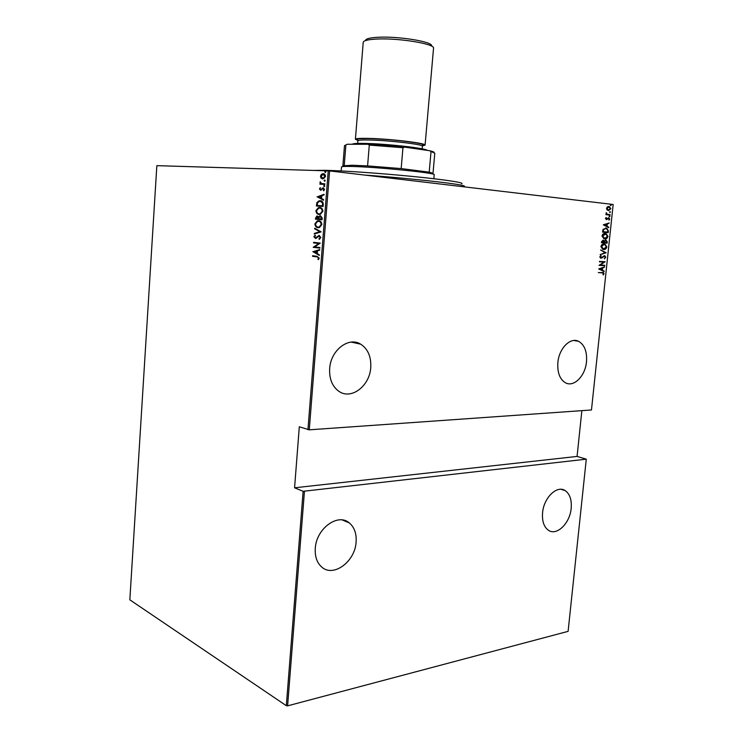 <?xml version="1.0" encoding="UTF-8"?>
<svg xmlns="http://www.w3.org/2000/svg" width="743" height="743" viewBox="0 0 743 743"><rect width="100%" height="100%" fill="white"/><g stroke="black" fill="none" stroke-linecap="round" stroke-linejoin="round"><path stroke-width="1.11" d="M586.496 361.795C587.193 351.615 584.546 344.78 578.565 341.316C570.355 336.95 559.024 348.383 557.872 362.556C557.231 372.568 559.776 379.311 565.516 382.812C573.93 387.54 585.326 375.912 586.496 361.795M370.748 367.525C371.296 356.761 367.952 348.978 360.708 344.185C348.708 336.365 330.635 350.232 329.669 368.621C329.177 378.995 332.297 386.592 339.022 391.403C351.374 400.115 369.763 385.877 370.748 367.525M571.181 508.286C571.85 499.779 569.816 493.872 565.098 490.566C556.981 484.928 543.746 497.717 542.576 512.772C541.953 521.112 543.904 526.945 548.408 530.251C556.73 536.27 570.011 523.221 571.181 508.286M356.101 541.991C356.64 533.585 354.374 527.224 349.312 522.923C337.991 512.754 316.239 528.57 315.283 548.38C314.809 556.451 316.899 562.627 321.57 566.9C333.208 577.943 355.182 561.606 356.101 541.991M610.672 205.597L610.254 205.077L610.774 204.669L611.192 205.189L610.672 205.597M609.947 212.526L609.52 212.015L610.04 211.606L610.467 212.117L609.947 212.526M609.492 216.798L609.074 216.287L609.594 215.869L610.012 216.389L609.492 216.798M603.307 224.804L609.251 222.946L607.3 224.005L607.068 226.253L608.749 227.664L603.307 224.804M604.728 238.921L603.873 238.735L601.988 235.921C602.694 233.943 603.79 233.098 605.285 233.386L606.13 233.571L607.978 236.413C607.282 238.354 606.195 239.19 604.728 238.921M603.622 249.499L602.703 249.304L600.883 246.537C601.579 244.558 602.675 243.704 604.17 243.983L605.071 244.178L606.864 246.964C606.167 248.905 605.09 249.75 603.622 249.499M605.777 257.292L604.375 258.796L605.201 257.245L604.347 256.14L601.895 257.988L600.567 258.127L599.796 256.864L600.911 255.555L600.381 256.957L601.022 257.765L604.839 255.778L605.777 257.292L604.282 258.62M598.682 268.947L604.626 266.876L602.675 268L602.443 270.22L604.133 271.557L598.682 268.947M602.09 272.82L598.291 272.616L603.39 272.551L604.05 273.712L603.26 274.947L603.037 272.96L598.301 272.588M604.793 265.279L599.053 265.381L603.92 262.112L599.425 261.824L599.471 261.36L605.164 261.731L600.325 265L604.793 265.279M606.102 252.806L600.177 254.691L605.016 252.666L600.669 249.973L606.121 252.694L600.195 254.515M607.115 243.175L601.431 242.71L601.533 241.698L603.121 240.175L604.273 240.871L605.833 239.943L607.272 241.763L607.115 243.175L601.431 242.71M608.406 230.962L608.229 232.615L602.545 232.085L603.037 229.327L606.799 228.166L608.406 230.962L607.82 232.578M605.452 218.479L606.149 217.495L606.464 219.166L608.656 217.755L609.734 219.055L609.056 220.132L608.777 218.256L606.437 219.631L605.452 218.479M610.077 215.108L605.926 214.662L606.585 214.263L606.204 212.702L607.319 214.244L610.077 215.108M607.05 209.888L606.52 208.281L607.365 206.823L609.381 206.545L610.82 208.764L608.461 210.613L607.05 209.888M613.161 204.483L329.595 170.918L309.274 429.825L591.474 409.969L613.161 204.483M286.324 705.692L303.125 491.299L586.283 459.174L568.107 631.355L287.606 705.85L286.324 705.692L129.839 599.833L156.847 165.652L329.595 170.918M304.435 491.439L287.606 705.85M321.106 178.181L320.447 176.23L321.403 174.345L323.205 173.713C324.505 173.639 325.285 174.54 325.545 176.425L322.796 178.942L321.106 178.181L321.617 178.236L320.447 176.23M324.83 184.422L319.908 184.19L320.679 183.651L320.187 181.738L321.543 183.567L324.877 183.837L324.83 184.422M319.453 188.963L320.252 187.691L320.057 189.01L320.846 189.725L323.224 187.84L324.533 189.381L323.753 190.784L323.326 190.357L323.92 189.363L323.196 188.425L320.642 190.319L319.453 188.963L320.512 187.979M323.27 204.381L323.112 206.461L316.416 205.987L316.927 202.551L318.988 200.851L320.261 200.749C322.044 200.591 323.047 201.808 323.27 204.381M322.072 219.761L315.394 219.185L316.732 216.064L318.654 216.882L320.465 215.702L322.211 217.978L322.072 219.761L315.394 219.185M321.125 231.872L314.243 234.054L314.289 233.432L319.834 231.667L314.651 228.825L314.698 228.194L321.125 231.872M319.899 247.549L319.852 248.125L313.212 247.326L318.784 243.509L313.555 242.905L313.602 242.339L320.252 243.1L314.67 246.927L319.899 247.549M316.917 256.874L312.515 256.298L312.562 255.731L317.029 256.307L319.239 258.165L318.348 259.66L317.865 259.242L318.561 258.025L317.428 256.902L312.515 256.298M309.274 429.825L299.308 426.788L294.572 487.798L303.125 491.299M307.946 429.686L328.239 170.816M312.868 251.747L319.741 249.564L319.694 250.187L317.484 250.837L317.27 253.623L319.332 254.821L319.286 255.443L312.887 251.598M320.855 237.519L319.239 239.357L318.942 238.763L320.168 237.435L319.137 236.014L315.877 238.438L313.862 236.748L315.116 235.159L315.478 235.735L314.53 236.887L315.664 237.89L319.193 235.447L320.855 237.519M318.115 227.664C316.36 227.683 315.273 226.439 314.856 223.931L317.317 220.866L318.617 220.764C320.382 220.727 321.468 221.981 321.868 224.525L319.397 227.562L318.115 227.664M319.137 214.439C317.382 214.486 316.295 213.26 315.877 210.752L318.413 207.631L319.648 207.52C321.422 207.455 322.508 208.699 322.908 211.235L320.354 214.337L319.137 214.439M317.122 196.932L324.059 194.294L324.013 194.926L321.775 195.725L321.561 198.539L323.642 199.607L323.595 200.238L317.131 196.784M324.189 186.577L323.669 185.973L324.273 185.416L324.793 186.019L324.189 186.577M324.607 181.199L324.087 180.595L324.691 180.038L325.211 180.642L324.607 181.199M325.285 172.478L324.765 171.874L325.378 171.308L325.898 171.912L325.285 172.478M581.862 410.638L577.079 456.425L586.283 459.174M313.026 256.326L313.072 255.796M318.58 259.446L317.865 259.242M318.375 259.27L318.942 258.48L318.431 258.453M319.072 258.053L317.428 256.902M313.388 251.626L319.731 249.75M319.304 255.183L313.379 251.775M316.611 253.252L317.122 253.279L317.289 251.078L314.15 251.831L316.611 253.252L316.778 251.05M319.861 248.097L313.212 247.326M313.722 247.354L313.221 247.205M313.732 247.243L318.784 243.509M319.295 243.546L313.555 242.905M314.066 242.942L314.113 242.394M319.639 239.172L318.942 238.763M319.453 238.8L320.679 237.472L320.168 237.435M320.679 237.472L319.137 236.014M315.608 238.494L313.862 236.748M314.373 236.785L315.273 235.41M316.174 237.927L316.704 237.611L316.193 237.584M316.704 237.611L317.428 236.803L316.917 236.766M317.428 236.803L319.397 235.475M314.772 233.887L314.289 233.432M314.8 233.469L319.834 231.667M320.354 231.705L314.651 228.825M318.468 227.683C316.778 227.646 315.747 226.411 315.366 223.977L314.856 223.931M315.366 223.977L317.828 220.912L318.84 220.792M318.153 227.089L319.676 227.052L321.691 224.525C321.403 222.408 320.53 221.358 319.081 221.377L317.567 221.423L315.534 223.968C315.849 226.048 316.722 227.089 318.153 227.089L319.165 227.014L321.18 224.488C320.892 222.371 320.019 221.321 318.571 221.34M321.691 224.525L321.18 224.488M315.905 219.222L316.007 217.968L315.496 217.931M316.007 217.968L317.567 216.064M319.852 215.758L318.654 216.882M321.422 219.12L322.007 218.312L320.428 216.278L319.137 217.318L318.933 218.906L321.422 219.12L320.428 216.278M318.255 218.851L318.793 218.498L317.261 216.594L316.119 218.665L318.255 218.851L317.261 216.594M318.793 218.498L318.283 218.461M322.007 218.312L321.496 218.266M319.397 214.448C317.753 214.393 316.75 213.176 316.388 210.798L315.877 210.752M316.388 210.798L318.923 207.678L319.982 207.557M319.184 213.863L320.651 213.826L322.731 211.253C322.434 209.136 321.561 208.105 320.112 208.142L318.654 208.179L316.564 210.78C316.871 212.86 317.744 213.882 319.184 213.863L320.14 213.78L322.221 211.207C321.923 209.089 321.05 208.059 319.601 208.096M322.731 211.253L322.221 211.207M316.927 206.025L317.029 204.687L316.518 204.641M317.029 204.687L317.437 202.598L316.927 202.551M317.437 202.598L319.499 200.898L320.66 200.796M323.019 203.164L320.214 201.325L319.239 201.409L317.53 202.932L317.14 205.458L322.973 205.885L323.019 203.164L320.428 201.344M317.14 205.458L322.462 205.839L322.508 203.108M322.973 205.885L322.462 205.839M317.642 196.839L324.041 194.536M323.614 200.034L317.632 196.979M320.892 198.205L321.403 198.251L321.58 196.031L318.413 196.932L320.892 198.205L321.069 195.985M321.171 189.799L321.626 189.651L321.115 189.595M321.626 189.651L322.954 188.09L322.443 188.035M322.954 188.09L323.558 187.895M323.994 190.57L323.326 190.357M323.837 190.412L324.44 189.419L323.92 189.363M324.44 189.419L323.196 188.425M320.818 190.319L319.964 189.019M324.412 186.539L323.669 185.973M324.18 186.019L324.552 185.509M320.428 184.218L319.954 183.614M321.19 183.707L319.973 182.304M322.527 183.725L324.877 183.874M324.83 181.162L324.087 180.595M324.598 180.651L324.979 180.131M320.957 176.295L321.914 174.41L321.403 174.345M321.914 174.41L323.679 173.778M322.852 178.942L321.617 178.236M323.066 178.385L323.883 178.366L325.453 176.463L323.465 174.336M323.159 174.299L321.041 176.258L322.843 178.366L324.932 176.397L323.159 174.299M325.453 176.463L324.932 176.397M323.363 178.422L322.843 178.366M325.508 172.441L324.765 171.874M325.276 171.93L325.666 171.41M602.489 272.384L604.05 273.712M603.641 273.665L603.01 274.761M602.35 272.839L601.681 272.774M604.161 267.331L602.675 268M602.267 267.954L602.443 270.22M602.034 270.183L604.18 271.056M602.071 268.195L599.378 268.901L601.886 269.96L602.071 268.195L599.787 268.947L601.886 269.96M604.384 265.251L604.746 265.734M604.338 265.688L599.053 265.362M599.425 261.805L603.92 262.112M604.746 261.796L600.325 265M603.771 256.289L604.347 256.14M603.362 256.251L601.895 257.988M601.496 257.951L600.743 258.183M600.641 255.713L601.217 256.01M600.808 255.973L600.381 256.957M599.972 256.92L601.022 257.765M604.254 255.685L605.369 257.254M600.65 250.131L606.121 252.694M603.985 243.973L606.864 246.964M606.455 246.927C605.814 248.803 604.783 249.648 603.372 249.472M604.124 244.438L601.059 246.527L602.536 248.849L603.66 249.044L606.288 246.936L604.83 244.596L604.124 244.438L601.468 246.565L603.66 249.044M602.926 240.175L604.273 240.871M605.629 239.933L607.272 241.763M606.864 241.726L606.715 243.147M605.786 240.407L604.273 241.196L604.068 242.459L606.585 242.673L605.786 240.407L604.681 241.224L604.477 242.497M603.084 240.639L601.654 242.264L603.892 242.45L603.084 240.639L602.062 242.302M605.016 233.376L607.978 236.413M607.57 236.376L604.561 238.902M605.229 233.85L602.174 235.921L603.688 238.28L604.774 238.457L607.393 236.376L605.898 233.989L602.582 235.949L604.774 238.457M605.619 227.962L606.399 228.138L607.997 230.934M605.712 228.426L603.14 229.624L602.768 231.649L607.7 232.095L607.783 229.931L605.879 228.435L603.548 229.652L603.177 231.677L607.7 232.095M608.786 223.42L607.3 224.005M606.892 223.977L607.068 226.253M606.659 226.225L608.805 227.163M606.697 224.182L604.003 224.823L606.511 225.956L606.697 224.182L604.412 224.85L606.511 225.956M605.926 217.671L606.474 217.857M606.065 217.829L605.963 218.544M605.554 218.516L606.464 219.166M608.396 217.755L609.734 219.055M609.325 219.027L608.861 219.937M607.811 218.293L607.737 218.879M607.319 218.851L607.096 219.51M609.362 215.907L610.012 216.389M605.972 214.216L606.585 214.263M606.084 212.897L606.613 213.009M606.102 213.25L607.319 214.244M606.91 214.225L610.124 214.643M609.808 211.634L610.467 212.117M608.536 206.424L610.82 208.764M610.412 208.746L608.396 210.603M608.628 206.898L606.622 208.319L608.266 210.13M608.861 206.907L607.031 208.337L608.517 210.148L610.309 208.709L608.861 206.907M610.532 204.706L611.192 205.189M294.572 487.798L577.079 456.425M314.828 170.407L325.062 170.314C343.229 170.686 381.753 173.388 413.702 176.565C445.726 179.75 465.127 182.778 461.654 183.781M464.338 186.874L464.394 186.317C466.92 184.691 413.805 178.561 364.804 175.088M433.838 178.729L434.191 174.744C437.079 173.054 376.357 166.896 351.523 166.46C344.938 166.311 341.594 166.478 341.492 166.961L341.167 170.946M345.402 145.164L347.185 144.272L344.483 145.674L342.885 165.773L352.665 165.252L367.59 165.912L401.174 168.587L429.213 172.144L433.011 173.342L434.785 153.262L429.575 150.708C433.048 151.488 434.506 152.12 433.968 152.603M367.59 165.912L369.29 145.08L368.045 144.272L404.591 147.114L429.575 150.708M347.185 144.272L368.045 144.272M344.241 165.364L345.866 145.071M429.213 172.144L431.014 151.721M404.591 147.114L402.947 147.708L369.29 145.08M401.174 168.587L402.947 147.708M365.491 40.317C366.02 38.692 370.311 37.67 378.363 37.261C398.685 36.119 432.863 41.747 431.637 45.871M422.461 145.86L425.089 145.117L433.541 48.156C434.915 43.837 398.508 37.865 376.887 39.054C368.314 39.481 363.764 40.549 363.234 42.258L355.405 139.266L357.875 140.436M352.396 144.272C352.674 143.492 357.429 143.223 366.671 143.464C388.803 144.012 426.677 148.386 427.123 150.355M425.089 145.117C426.779 143.26 390.261 138.839 368.742 138.393C360.114 138.198 355.674 138.486 355.405 139.266M323.038 205.105L322.527 205.059M322.193 188.963L321.682 188.908M323.734 183.818L323.214 183.762M357.81 140.121C354.727 138.848 358.637 138.328 369.559 138.542C394.709 139.062 434.655 144.644 421.718 145.684M357.875 140.808L357.569 139.34C359.138 139.387 352.47 138.514 369.633 138.56C383.871 139.043 397.923 140.241 411.798 142.136C424.717 144.151 422.86 144.829 422.934 144.829L422.386 146.222C423.928 144.523 390.177 140.464 370.265 140.028C362.259 139.833 358.126 140.093 357.875 140.808L357.671 143.418M573.847 340.489L578.565 341.316M351.309 342.114L360.708 344.185M561.104 489.321L565.098 490.566M342.374 519.979L349.312 522.923M318.571 235.503L319.081 235.54M317.317 220.866L317.828 220.912M319.165 227.014L319.676 227.052M316.732 216.064L317.242 216.111M318.413 207.631L318.923 207.678M320.14 213.78L320.651 213.826M318.988 200.851L319.499 200.898M320.846 189.725L321.357 189.781M322.815 187.877L323.326 187.933M322.49 173.788L323.001 173.843M323.372 178.311L323.883 178.366M422.163 148.832L422.386 146.222"/></g></svg>
